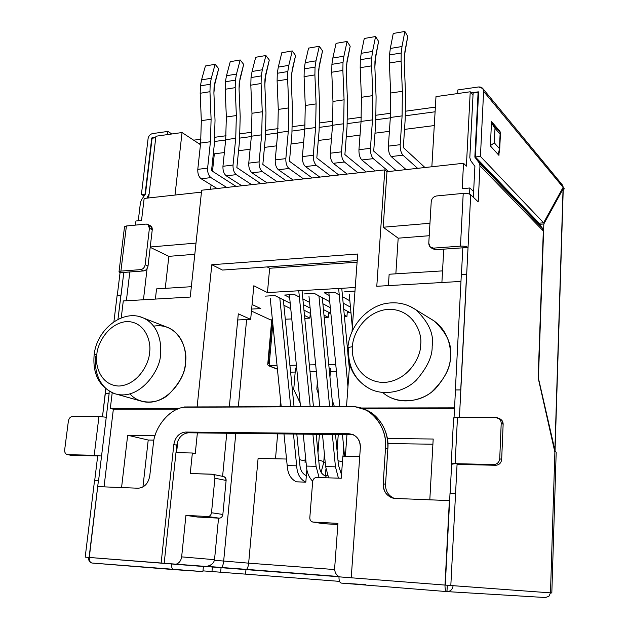 <?xml version="1.0" encoding="UTF-8"?>
<svg xmlns="http://www.w3.org/2000/svg" width="629" height="629" viewBox="0 0 629 629"><rect width="100%" height="100%" fill="white"/><g stroke="black" fill="none" stroke-linecap="round" stroke-linejoin="round"><path stroke-width="0.94" d="M435.991 96.622L470.233 91.779L473.016 95.034L470.233 91.779L435.991 96.622L431.848 166.764L435.991 96.622M155.921 136.234L182.04 132.538L200.462 144.686L182.04 132.538L175.011 195.053L182.04 132.538L155.921 136.234L148.641 197.954L155.921 136.234M213.38 153.209L214.332 153.838L213.38 153.209M214.418 560.353L223.672 561.037L235.812 433.302L223.672 561.037L248.652 563.159L258.094 458.392L248.652 563.159L334.659 569.552L248.652 563.159C248.29 566.352 247.582 568.419 246.529 569.371L338.842 576.518L246.529 569.371C247.582 568.419 248.29 566.352 248.652 563.159L223.672 561.037C223.295 564.347 222.595 566.501 221.589 567.492L246.529 569.371L221.589 567.492C222.595 566.501 223.295 564.347 223.672 561.037L214.418 560.353M238.328 406.829L246.615 319.556L238.328 406.829M251.639 309.067L260.783 308.603L251.639 309.067M270.58 319.87L251.451 311.048L270.58 319.87L272.404 319.791L270.58 319.87M275.494 458.785L277.664 433.751L275.494 458.785M280.007 406.735L280.565 400.264L280.007 406.735M355.243 287.508L267.443 292.579L253.833 285.763L267.443 292.579L269.66 268.253L267.191 266.916L269.66 268.253L267.443 292.579L355.243 287.508M252.064 304.491L260.783 308.603L252.064 304.491M285.299 319.218L291.77 318.927L285.299 319.218M304.774 318.353L309.885 318.125L304.483 315.459L309.885 318.125L304.774 318.353M290.755 308.674L283.899 305.293L290.755 308.674M265.336 296.125L274.944 295.583L290.213 303.249L274.944 295.583L265.336 296.125M303.964 310.152L310.671 313.517L303.964 310.152M324.218 317.488L328.252 317.307L323.99 315.129L328.252 317.307L324.218 317.488M310.136 308.061L303.422 304.633L310.136 308.061M289.647 297.596L284.638 295.04L294.419 294.49L299.38 297.069L294.419 294.49L284.638 295.04L289.647 297.596M302.856 298.869L309.578 302.36L302.856 298.869M323.455 309.57L330.862 313.415L323.455 309.57M344.433 316.584L346.941 316.473L344.291 315.074L346.941 316.473L344.433 316.584M330.311 307.683L322.897 303.76L330.311 307.683M304.302 293.932L314.272 293.373L329.738 301.7L314.272 293.373L304.302 293.932M343.741 309.232L351.013 313.148L343.741 309.232M350.447 307.117L343.159 303.131L350.447 307.117M329.14 295.441L324.344 292.807L334.502 292.241L339.251 294.891L334.502 292.241L324.344 292.807L329.14 295.441M342.561 296.739L349.858 300.811L342.561 296.739M344.771 291.667L354.976 291.093L344.771 291.667M325.924 468.935L325.366 476.216L325.924 468.935M306.866 469.234L305.828 482.152L296.44 481.838L305.828 482.152L306.866 469.234M286.533 459.036L258.094 458.392L286.533 459.036M347.334 311.166L346.941 316.473L347.334 311.166M338.025 460.672L342.451 461.883L338.025 460.672M328.645 312.267L328.252 317.307L328.645 312.267M318.714 460.169L323.793 461.521L318.714 460.169M310.278 313.321L309.885 318.125L310.278 313.321M299.357 459.587L305.946 461.285L299.357 459.587M211.816 264.715L222.477 270.061L357.217 260.587L222.477 270.061L211.816 264.715L357.697 254.022L211.816 264.715L197.129 406.924L211.816 264.715M144.151 198.45L201.461 192.136L144.151 198.45L141.533 220.441L135.943 220.999L135.447 225.111L135.943 220.999L141.533 220.441L144.151 198.45M201.665 190.225L384.814 169.885L386.984 171.701L463.526 163.273L466.38 166.127L470.233 91.779L466.38 166.127L463.526 163.273L386.984 171.701L384.814 169.885L201.665 190.225L190.233 297.061L123.284 300.937L121.24 317.897L123.284 300.937L190.233 297.061L201.665 190.225M126.366 300.756L129.826 271.932L126.366 300.756M104.037 486.862L113.354 409.204L110.319 408.41L112.214 392.74L110.319 408.41L179.839 408.292L110.319 408.41L113.354 409.204L177.575 409.125L113.354 409.204L104.037 486.862M143.451 299.766L147.076 268.646L143.451 299.766M150.237 246.985L196.004 243.101L150.237 246.985M357.697 254.022L352.028 331.365L357.697 254.022M349.606 364.356L346.508 406.578L349.606 364.356M360.582 408.001L454.547 407.844L360.582 408.001M460.971 281.422L376.787 286.281L384.814 169.885L376.787 286.281L460.971 281.422M153.657 326.16C178.895 322.001 188.456 350.636 185.327 362.909C185.201 372.761 179.572 383.368 168.454 394.721C156.558 404.942 138.506 404.18 130.054 393.903M430.307 318.62C447.416 328.047 451.142 345.942 450.364 356.384C450.922 367.336 444.703 379.208 431.691 392.016C417.64 403.606 394.745 403.582 382.754 392.488M148.216 440.033L127.671 435.244L121.57 487.561L127.671 435.244L148.216 440.033L153.932 440.119L148.216 440.033L142.932 487.035L148.216 440.033M155.072 435.582L127.671 435.244L155.072 435.582M174.422 564.323L176.089 564.189C179.179 563.167 181.034 560.73 181.647 556.869L185.932 515.371L207.853 516.527C209.842 516.378 211.061 515.112 211.509 512.745L214.906 478.205C214.921 475.846 213.97 474.518 212.044 474.203L190.249 473.519L192.372 453.006L175.971 452.66L192.372 453.006L190.249 473.519L212.657 474.297C214.253 474.934 215 476.232 214.906 478.205L211.509 512.745L222.855 514.459L226.118 480.454L214.906 478.205L226.118 480.454L222.855 514.459C222.414 516.794 221.211 518.037 219.246 518.178L207.853 516.527L185.932 515.371L181.647 556.869L214.52 559.684L218.546 518.147L214.52 559.684L181.647 556.869C181.034 560.73 179.179 563.167 176.089 564.189L206.1 566.438C211.022 565.613 213.829 563.356 214.52 559.684C213.829 563.356 211.022 565.613 206.1 566.438L174.422 564.323M339.613 576.879L341.531 577.029L339.613 576.879C336.248 575.26 334.597 572.343 334.659 568.144C334.597 572.343 336.248 575.26 339.613 576.879M312.983 522.046L312.527 521.976C310.671 521.307 309.767 519.884 309.814 517.714L312.676 481.452C313.1 478.999 314.398 477.67 316.576 477.474L341.248 478.244L342.876 456.151L359.725 456.505L342.876 456.151L341.248 478.244L316.576 477.474C314.398 477.67 313.1 478.999 312.676 481.452L309.814 517.714C309.845 520.222 310.938 521.669 313.093 522.054L337.946 523.359L334.659 568.144L337.946 523.359L313.093 522.054L323.306 523.705L337.859 524.476L322.653 523.595M473.629 191.593L469.847 187.969L469.533 194.086L469.847 187.969L462.189 188.731L463.526 163.273L462.189 188.731L469.847 187.969L473.629 191.593M345.376 456.206L346.956 434.49L345.376 456.206M339.393 576.793L203.426 566.328L339.393 576.793M168.847 256.341L150.197 247.331L168.847 256.341L194.809 254.281L168.847 256.341L165.246 288.341L168.847 256.341M155.387 299.082L156.55 288.892L155.387 299.082M191.342 286.698L156.55 288.892L191.342 286.698M238.32 313.84L229.318 406.853L238.32 313.84L250.664 319.375L253.833 285.763L250.664 319.375L237.731 319.957L250.664 319.375L238.32 313.84M226.77 433.2L222.595 476.342L226.77 433.2M389.752 397.151C403.661 404.628 423.797 400.335 435.095 389.115C445.654 377.03 450.749 366.117 450.364 356.384C452.259 344.857 446.904 333.087 434.309 321.081L415.785 309.712C407.608 304.169 398.511 301.967 388.51 303.099C370.072 304.813 349.818 323.644 347.876 347.64L352.531 346.618C352.24 335.729 363.704 311.481 388.47 309.24C413.261 309.028 422.57 333.166 420.659 344.558C421.273 355.794 408.921 381.143 383.619 382.511C358.632 381.685 350.612 357.5 352.531 346.618C350.612 357.5 358.632 381.685 383.619 382.511C408.921 381.143 421.273 355.794 420.659 344.558C422.57 333.166 413.261 309.028 388.47 309.24C363.704 311.481 352.24 335.729 352.531 346.618L347.876 347.64C347.09 366.251 354.331 379.94 369.593 388.691C383.855 396.38 404.604 391.859 416.288 380.183C427.225 367.603 432.508 356.281 432.162 346.194C434.152 334.235 428.695 322.072 415.785 309.712L410.163 306.433L415.785 309.712C428.695 322.072 434.152 334.235 432.162 346.194C432.508 356.281 427.225 367.603 416.288 380.183C404.604 391.859 383.855 396.38 369.593 388.691C350.99 378.658 347.711 359.348 348.718 348.647M114.509 393.62L140.629 400.948C166.253 409.141 186.671 375.843 185.327 362.909C186.671 353.128 184.022 335.171 168.769 327.858L143.703 318.125C123.386 308.375 96.693 329.116 94.138 354.905L96.866 354.363C97.22 344.755 107.417 323.377 126.657 321.529C145.794 321.474 151.605 342.766 149.513 352.767C149.364 362.65 138.514 384.869 118.952 386.049C99.736 385.294 94.806 363.971 96.866 354.363C94.806 363.971 99.736 385.294 118.952 386.049C138.514 384.869 149.364 362.65 149.513 352.767C151.605 342.766 145.794 321.474 126.657 321.529C107.417 323.377 97.22 344.755 96.866 354.363L94.138 354.905C92.526 374.113 99.311 387.016 114.509 393.62C140.574 401.97 161.653 367.525 160.364 354.182C161.802 344.087 159.216 325.578 143.703 318.125L140.589 316.961L143.703 318.125C159.216 325.578 161.802 344.087 160.364 354.182C161.653 367.525 140.574 401.97 114.509 393.62C96.732 386.89 94.091 366.306 95.781 356.077M197.38 432.886L195.249 453.666L192.372 453.006L195.249 453.666L197.38 432.886M197.545 517.03L185.932 515.371L197.545 517.03L219.246 518.178L197.545 517.03M211.501 566.705L210.22 565.243L211.501 566.705L221.589 567.492L211.501 566.705M223.562 476.538C225.324 477.018 226.173 478.315 226.118 480.454L225.449 477.726L223.562 476.538M429.811 499.819L433.192 439.026L387.315 438.46L433.192 439.026L429.811 499.819M387.873 443.555L432.909 444.216L387.873 443.555M176.576 452.676L177.818 440.992L176.576 452.676M441.896 282.523L443.76 249.115L441.896 282.523M429.961 223.264L383.187 227.234L398.181 238.179L429.23 235.718L398.181 238.179L383.187 227.234L386.984 171.701L383.187 227.234L429.961 223.264M388.392 285.613L389.147 274.244L388.392 285.613M395.853 273.819L398.181 238.179L395.853 273.819M442.549 270.879L389.147 274.244L442.549 270.879M454.492 408.787L363.122 408.897L454.492 408.787M357.099 262.167L269.66 268.253L357.099 262.167M219.246 518.178C221.211 518.037 222.414 516.794 222.855 514.459L211.509 512.745C211.061 515.112 209.842 516.378 207.853 516.527L219.246 518.178M138.27 220.763L140.448 202.53L141.517 199.763L145.464 194.031L152.084 138.231L155.748 137.72L152.084 138.231L145.464 194.031L141.517 199.763L140.448 202.53L138.27 220.763M85.19 557.137L94.554 480.414L85.19 557.137L89.294 557.459C89.129 560.691 90.041 562.546 92.031 563.034L174.021 569.63C172.142 569.143 171.277 567.209 171.426 563.828L89.294 557.459L203.411 566.493L202.908 571.588L92.031 563.034C90.041 562.546 89.129 560.691 89.294 557.459L98.423 480.556L89.098 557.443L85.19 557.137M94.712 480.422L97.699 455.946L94.712 480.422M67.468 454.641L67.177 454.586C65.314 453.863 64.48 452.259 64.677 449.774L68.372 421.108C68.978 418.246 70.417 416.665 72.697 416.367C70.417 416.665 68.978 418.246 68.372 421.108L64.677 449.774C64.543 452.676 65.589 454.303 67.798 454.673L94.208 455.286L98.973 416.437L72.697 416.367L98.973 416.437L106.254 417.255L109.155 393.314L105.334 393.353L102.496 416.65L105.735 388.769L105.185 393.314L109.155 393.314L98.58 480.58L94.554 480.414L98.58 480.58L101.552 456.033L94.208 455.286L67.798 454.673L70.998 455.294L97.699 455.946L70.063 455.113M113.912 321.726L117.128 295.402L113.912 321.726M117.285 295.394L120.053 272.719L117.285 295.394M123.819 272.373L117.969 319.343L120.894 295.174L117.128 295.402L121.043 295.229L123.803 272.443L120.053 272.719L143.632 270.934L140.739 269.629L120.91 271.091C118.732 271.351 118.441 271.893 120.053 272.719L119.03 271.673L120.91 271.091L140.739 269.629C143.097 269.165 144.56 267.529 145.142 264.746L149.411 228.233C149.482 225.528 148.381 224.144 146.109 224.073L126.405 225.984L146.109 224.073L147.846 224.435L149.411 228.233L145.142 264.746L148.019 266.059C147.445 268.842 145.983 270.462 143.632 270.934L123.819 272.373M109.249 391.222L109.006 393.274L109.249 391.222M430.716 247.386L432.422 248.683L435.653 249.705L433.57 248.117L430.33 247.095L428.781 243.234L431.235 201.602C431.738 198.473 433.523 196.586 436.581 195.957C433.523 196.586 431.738 198.473 431.235 201.602L428.781 243.234C428.923 246.371 430.519 247.999 433.57 248.117L460.467 246.136L463.219 193.386L436.581 195.957L463.219 193.386C466.632 193.189 469.132 193.653 470.704 194.778L478.205 201.846L479.966 165.781L479.086 162.762L542.497 228.311L479.086 162.762L474.895 157.171L538.731 223.342L474.895 157.171L538.691 223.216L474.856 157.03L478.095 92.369L478.567 92.919L478.095 92.369L473.118 93.068L469.816 157.596L470.681 160.592L474.895 166.331L473.346 197.262L474.895 166.331L470.681 160.592L469.816 157.596L473.118 93.068L478.095 92.369L474.895 157.171L479.086 162.762L479.966 165.781L543.314 230.969L538.149 377.825L554.88 452.172L550.477 592.864L453.1 585.685C452.526 589.499 450.482 591.464 446.967 591.598L447.282 585.544L446.967 591.598L341.225 583.091L446.967 591.598L545.437 597.534L548.881 596.323L550.477 592.864L551.822 592.966L550.477 592.864L554.896 451.528L556.193 452.117L551.822 592.966L556.193 452.117L554.896 451.528L550.477 592.864L548.881 596.323L545.437 597.534L446.967 591.598C445.607 591.103 444.947 588.925 444.994 585.064L351.234 577.792L360.346 447.659C360.582 441.613 358.121 437.241 352.955 434.553L348.969 433.751L353.412 434.749L188.488 432.791C182.135 433.53 178.227 437.674 176.765 445.214L164.193 563.262L174.453 564.056L161.134 563.034L173.832 444.522C175.302 436.958 179.226 432.799 185.586 432.052L348.969 433.751C356.313 434.702 360.103 439.333 360.346 447.659L351.234 577.792L444.994 585.064L449.365 500.598L444.994 585.064C444.947 588.925 445.607 591.103 446.967 591.598C450.482 591.464 452.526 589.499 453.1 585.685L445.269 585.088L450.01 493.403L445.269 585.088L450.82 585.52L457.063 464.375L450.82 585.52L550.477 592.864L554.88 452.172L538.149 377.825L543.314 230.969L479.966 165.781L478.205 201.846L470.704 194.778L459.445 417.373L460.829 389.941L455.365 389.949L461.332 274.448L455.365 389.949L460.727 389.894L466.592 274.126L461.332 274.448L466.687 274.205L468.039 247.433L462.818 247.818L461.434 274.441L462.818 247.818L468.039 247.433C466.443 246.442 463.911 246.01 460.467 246.136L433.57 248.117L435.653 249.705L462.818 247.818L435.653 249.705L431.691 247.873M450.12 493.403L451.63 464.273L450.12 493.403M454.036 417.656L455.467 389.996L454.036 417.656M559.944 183.519C562.019 184.053 563.073 185.327 563.112 187.34L543.598 222.815L539.139 223.177L475.359 156.975L539.139 223.177L543.598 222.815L480.43 156.401L483.615 91.347C483.418 88.304 481.751 86.841 478.614 86.959L457.865 89.931L457.668 93.556L457.865 89.931L478.614 86.959L482.781 88.5L483.615 91.347L563.112 187.34L483.615 91.347L480.43 156.401L543.598 222.815L563.112 187.34L562.192 184.729M490.368 145.936L491.516 121.57L500.039 131.453L500 132.287L500.039 131.453L499.347 131.532L500.039 131.453L491.516 121.57L490.368 145.936L498.962 155.379L490.368 145.936M499.041 153.5L498.962 155.379L499.041 153.5M475.359 156.975L478.37 91.842L471.16 92.856L478.606 92.054L475.359 156.975L480.43 156.401L475.359 156.975M152.454 133.615L167.927 131.406L171.89 133.977L167.927 131.406L167.558 134.59L167.927 131.406L152.454 133.615C150.111 134.229 148.656 135.888 148.09 138.584C148.656 135.888 150.111 134.229 152.454 133.615M193.63 140.181L201.005 139.174L193.63 140.181M214.898 137.271L226.039 135.746L214.898 137.271M240.081 133.828L251.718 132.239L240.081 133.828M265.91 130.297L278.065 128.638L265.91 130.297M292.406 126.673L305.089 124.943L292.406 126.673M319.587 122.954L332.835 121.145L319.587 122.954M347.499 119.14L361.329 117.246L347.499 119.14M376.15 115.225L390.593 113.244L376.15 115.225M405.579 111.199L435.37 107.119L405.579 111.199M144.143 195.981L141.407 194.487L148.09 138.584L141.407 194.487L144.143 195.981M151.738 138.073L145.37 194.227L141.407 194.487L145.095 194.078L151.738 138.073L152.493 138.176L151.738 138.073M155.795 137.295L151.951 137.837L155.795 137.295M435.095 111.789L405.391 115.791L435.095 111.789M390.318 117.82L375.938 119.762L390.318 117.82M361.038 121.767L347.271 123.622L361.038 121.767M332.521 125.603L319.343 127.38L332.521 125.603M304.758 129.346L292.147 131.044L304.758 129.346M277.711 132.986L265.635 134.614L277.711 132.986M251.356 136.54L239.791 138.097L251.356 136.54M225.662 140L214.591 141.486L225.662 140M200.604 143.373L198.827 143.609L200.604 143.373M149.136 193.787L148.09 196.397L148.782 196.775L148.09 196.397L146.864 198.151L149.136 193.787M538.691 223.216L538.707 222.737L538.691 223.216M542.497 228.311L538.731 223.342L542.497 228.311L543.314 230.969L542.497 228.311M457.063 464.399L495.77 465.279L493.796 464.556L455.121 463.659C451.811 463.628 450.647 463.832 451.63 464.273L455.121 463.659L493.796 464.556C497.232 464.249 499.206 462.315 499.725 458.738L501.219 423.333C500.999 419.802 499.206 417.853 495.841 417.467L457.48 417.365L495.841 417.467L499.568 419L500.794 420.848L501.227 422.932L499.725 458.738L501.667 459.484C501.148 463.038 499.182 464.973 495.77 465.279L457.063 464.399M455.475 493.6L450.01 493.403L455.475 493.6M184.297 406.955L184.281 407.246C169.924 408.347 154.286 427.083 153.303 444.176L149.765 475.956C148.247 483.552 144.387 487.64 138.191 488.222L97.88 486.618L138.191 488.222C144.387 487.64 148.247 483.552 149.765 475.956L153.303 444.176C154.286 427.083 169.924 408.347 184.281 407.246L355.566 406.554L184.297 406.955M449.365 500.598L395.185 498.443C387.448 497.193 383.454 492.279 383.195 483.709L385.514 448.076C387.889 428.829 372.234 407.859 355.527 406.877L364.663 409.558C378.076 415.14 387.063 432.925 385.514 448.076L383.195 483.709C383.037 490.518 386.002 495.251 392.079 497.893L395.185 498.443L449.365 500.598M363.704 409.141C378.493 413.237 389.666 432.304 387.841 448.823L385.553 484.306C385.38 490.966 388.266 495.652 394.194 498.357C388.266 495.652 385.38 490.966 385.553 484.306L383.195 483.709L385.553 484.306L387.841 448.823L385.514 448.076L387.841 448.823C388.36 431.274 381.426 418.482 367.037 410.462L363.704 409.141M341.225 583.091L365.48 584.64L341.225 583.091C339.644 582.596 338.897 580.512 338.984 576.84C338.897 580.512 339.644 582.596 341.225 583.091M339.534 581.377L202.978 570.865L339.534 581.377M564.37 188.865L563.23 189.368L564.37 188.865L563.065 187.426L564.37 188.865M203.426 566.328L245.978 569.544L245.585 573.884L245.978 569.544L221.07 567.673L220.637 572.178L221.07 567.673L212.405 567.004L211.973 571.486L212.405 567.004L203.426 566.328M563.057 188.936L562.184 189.014L563.057 188.936L543.833 223.979L563.057 188.936L554.88 450.089L538.172 377.078L554.88 450.089L563.057 188.936M540.059 223.106L539.423 224.254L540.059 223.106M539.478 224.325L543.833 223.979L538.463 377.078L543.833 223.979L539.478 224.325M554.88 450.089L554.408 450.081L554.88 450.089L554.754 451.52L555.014 451.009M562.255 188.897L562.648 188.975L562.255 188.897M351.234 577.792L338.984 576.84L351.234 577.784M341.531 577.029L338.984 576.84L341.531 577.029M348.969 433.751L185.586 432.052L188.488 432.791L351.407 434.545L348.969 433.751M185.586 432.052C179.226 432.799 175.302 436.958 173.832 444.522L176.765 445.214C178.227 437.674 182.135 433.53 188.488 432.791L185.586 432.052M173.832 444.522L161.134 563.034L164.193 563.262L176.765 445.214L173.832 444.522M88.579 557.404C88.437 560.51 89.538 562.381 91.881 563.018C89.538 562.381 88.437 560.51 88.579 557.404M494.315 142.869L499.45 148.593L500.094 134.174L494.992 128.285L494.315 142.869L490.384 145.621L494.315 142.869L494.992 128.285L500.094 134.174L499.45 148.593L494.315 142.869M498.286 154.64L499.45 148.593L499.623 151.33L498.286 154.64M500.141 132.46L500.094 134.174L500.141 132.46M491.453 122.812L493.105 124.306L494.992 128.285L491.453 122.812M174.021 569.63L202.908 571.588L203.411 566.493L171.426 563.828C171.277 567.209 172.142 569.143 174.021 569.63M460.727 389.894L455.365 389.949L460.727 389.894M453.603 418.018C453.651 417.593 454.948 417.373 457.48 417.365L455.121 463.659L457.48 417.365L453.603 418.018M499.033 418.544C501.745 419.496 503.114 421.391 503.145 424.237L501.667 459.484L503.145 424.237L501.219 423.333L503.145 423.836L502.076 420.597L499.63 418.725M460.467 246.136C463.911 246.01 466.443 246.442 468.039 247.433L470.704 194.778C469.132 193.653 466.632 193.189 463.219 193.386L460.467 246.136M105.334 393.353L109.155 393.314L105.334 393.353M94.208 455.286L101.552 456.033L106.254 417.255L98.973 416.437L94.208 455.286M124.495 226.967L126.405 225.984L120.91 271.091L126.405 225.984L124.495 226.967M148.955 225.528C151.219 225.599 152.32 226.983 152.257 229.671L148.019 266.059L152.257 229.671L149.411 228.233L152.257 229.671L150.457 225.772M499.725 458.738C499.206 462.315 497.232 464.249 493.796 464.556L495.77 465.279C499.182 464.973 501.148 463.038 501.667 459.484L499.725 458.738M145.142 264.746C144.56 267.529 143.097 269.165 140.739 269.629L143.632 270.934C145.983 270.462 147.445 268.842 148.019 266.059L145.142 264.746M210.613 189.235L211.077 184.84L210.613 189.235M212.484 171.465L214.332 153.838L212.484 171.465M434.285 125.564L404.518 129.393L434.285 125.564M389.398 131.335L375.002 133.183L389.398 131.335M360.04 135.109L346.264 136.878L360.04 135.109M331.459 138.781L318.274 140.479L331.459 138.781M303.634 142.358L291.015 143.978L303.634 142.358M276.524 145.842L264.447 147.398L276.524 145.842M250.114 149.238L238.556 150.724L250.114 149.238M224.364 152.548L214.332 153.838L224.364 152.548M310.215 314.091L310.726 314.068L310.215 314.091M328.566 313.234L330.359 313.156L328.566 313.234M347.247 312.369L349.386 312.275L347.247 312.369M290.598 372.148L295.19 372.061L290.598 372.148M310.026 371.778L316.348 371.66L310.026 371.778M330.39 371.393L336.405 371.283L330.39 371.393M349.504 364.018L348.914 364.034L349.504 364.018M335.737 364.325L328.747 364.482L335.737 364.325M315.679 364.765L309.35 364.906L315.679 364.765M296.377 365.197L289.914 365.339L296.377 365.197M277.051 365.63L269.086 365.803L277.405 369.042L269.086 365.803L277.051 365.63M329.085 367.965L330.602 368.618L329.085 367.965M295.528 368.059L296.66 368.036L295.528 368.059L293.735 389.359L295.528 368.059M268.276 363.452L272.192 319.799M272.829 323.99L269.086 365.803L267.695 364.844L269.086 365.803L272.829 323.99M214.064 87.179L213.899 92.872L214.906 82.588L218.688 68.663L215.118 64.3L211.297 78.263L201.547 79.883L200.423 85.851L210.188 84.255L211.297 78.263L210.188 84.255L209.96 91.7L211.1 119.235L210.424 141.737L207.617 168.147C207.444 172.488 208.553 175.64 210.951 177.614L226.731 187.442L210.951 177.614L201.146 178.762C198.733 176.804 197.608 173.667 197.789 169.35L200.635 143.05L201.327 120.666L200.195 93.265L200.423 85.851L201.547 79.883L205.416 65.982L215.118 64.3L218.688 68.663L214.064 87.179M217.068 188.519L201.146 178.762L217.068 188.519M236.087 186.404L211.548 170.64L214.316 144.348L215.032 120.257L213.899 92.872L215.032 120.257L214.316 144.348L211.548 170.64L236.087 186.404M319.422 434.199L317.975 452.66L319.422 434.199M293.735 389.359L300.135 402.945L293.735 389.359M305.395 455.703L304.963 461.033L305.395 455.703M304.876 462.111L306.032 462.134L304.876 462.111M316.285 435.441L316.387 434.167L316.285 435.441M296.44 481.83C290.763 479.133 287.681 473.716 287.194 465.578L283.97 433.813L287.194 465.578C287.681 473.716 290.763 479.133 296.44 481.83M281.226 406.727L270.25 298.547L281.226 406.727M306.347 475.65C302.345 473.826 300.167 470.012 299.821 464.202L296.794 433.955L299.821 464.202C300.167 470.012 302.345 473.826 306.347 475.65L306.189 475.634M294.058 406.696L283.349 299.805L294.058 406.696M279.803 298.02L290.724 406.704L279.803 298.02M293.46 433.916L296.668 465.822C297.155 474.007 300.214 479.447 305.828 482.144C300.214 479.447 297.155 474.007 296.668 465.822L287.194 465.578L296.668 465.822L293.46 433.916M211.297 78.263L215.118 64.3L205.416 65.982L201.547 79.883L211.297 78.263M210.188 84.255L200.423 85.851L200.195 93.265L209.96 91.7L210.188 84.255M211.1 119.235L209.96 91.7L200.195 93.265L201.327 120.666L211.1 119.235L201.327 120.666L200.635 143.05L210.424 141.737L211.1 119.235M207.617 168.147L210.424 141.737L200.635 143.05L197.789 169.35L207.617 168.147L197.789 169.35C197.608 173.667 198.733 176.804 201.146 178.762L210.951 177.614C208.553 175.64 207.444 172.488 207.617 168.147M404.313 56.398L404.243 62.617L404.919 51.421L407.741 36.403L404.864 31.45L402.01 46.515L390.326 48.457L389.5 54.927L401.2 53.009L402.01 46.515L401.2 53.009L401.113 61.139L402.356 91.307L402.096 115.893L400.193 144.694C400.107 149.443 401.027 152.933 402.945 155.174L417.617 168.328L402.945 155.174L391.175 156.55C389.225 154.325 388.29 150.85 388.384 146.132L390.342 117.474L390.633 93.021L389.398 63.01L389.5 54.927L390.326 48.457L393.243 33.463L404.864 31.45L407.741 36.403L404.313 56.398M406.106 169.594L391.175 156.55L406.106 169.594M424.952 167.518L403.331 147.563L405.21 118.912L405.477 92.597L404.243 62.617L405.477 92.597L405.21 118.912L403.331 147.563L424.952 167.518M402.01 46.515L404.864 31.45L393.243 33.463L390.326 48.457L402.01 46.515M401.2 53.009L389.5 54.927L389.398 63.01L401.113 61.139L401.2 53.009M402.356 91.307L401.113 61.139L389.398 63.01L390.633 93.021L402.356 91.307L390.633 93.021L390.342 117.474L402.096 115.893L402.356 91.307M400.193 144.694L402.096 115.893L390.342 117.474L388.384 146.132L400.193 144.694L388.384 146.132C388.29 150.85 389.225 154.325 391.175 156.55L402.945 155.174C401.027 152.933 400.107 149.443 400.193 144.694M239.201 83.114L239.044 88.878L240.011 78.468L243.682 64.402L240.192 59.959L236.48 74.073L226.487 75.732L225.402 81.77L235.411 80.135L236.48 74.073L235.411 80.135L235.199 87.667L236.355 115.547L235.733 138.325L233.029 165.057C232.864 169.445 233.957 172.645 236.292 174.65L251.702 184.667L236.292 174.65L226.243 175.829C223.877 173.832 222.784 170.656 222.949 166.284L225.693 139.677L226.338 117.01L225.19 89.263L225.402 81.77L226.487 75.732L230.245 61.681L240.192 59.959L243.682 64.402L239.201 83.114M241.795 185.767L226.243 175.829L241.795 185.767M316.812 389.107L317.37 382.102L316.812 389.107L318.589 394.54L316.812 389.107M260.823 183.652L236.866 167.589L239.531 140.99L240.192 116.601L239.044 88.878L240.192 116.601L239.531 140.99L236.866 167.589L260.823 183.652M329.958 377.007L330.602 368.618L329.958 377.007M332.159 399.855L334.392 406.609L332.159 399.855M338.268 434.403L337.058 450.655L338.268 434.403M324.383 453.879L323.715 462.567L325.232 462.598L323.715 462.567L324.383 453.879M312.692 481.279C308.87 477.254 306.779 472.19 306.425 466.073L303.233 434.026L306.425 466.073C306.779 472.19 308.87 477.254 312.692 481.279M300.513 406.688L289.371 294.773L300.513 406.688M321.104 472.214L323.715 462.567L321.104 472.214M327.678 475.736C322.591 476.074 319.744 472.395 319.155 464.689L316.159 434.159L319.155 464.689C319.548 470.995 321.859 474.848 326.089 476.239M313.454 406.656L302.038 290.582L313.454 406.656M298.759 290.771L310.191 406.664L298.759 290.771M312.904 434.128L316.08 466.325L306.425 466.073L316.08 466.325L312.904 434.128M319.1 477.553L316.08 466.325M236.48 74.073L240.192 59.959L230.245 61.681L226.487 75.732L236.48 74.073M235.411 80.135L225.402 81.77L225.19 89.263L235.199 87.667L235.411 80.135M236.355 115.547L235.199 87.667L225.19 89.263L226.338 117.01L236.355 115.547L226.338 117.01L225.693 139.677L235.733 138.325L236.355 115.547M233.029 165.057L235.733 138.325L225.693 139.677L222.949 166.284L233.029 165.057L222.949 166.284C222.784 170.656 223.877 173.832 226.243 175.829L236.292 174.65C233.957 172.645 232.864 169.445 233.029 165.057M374.955 61.147L374.868 67.287L375.599 56.233L378.579 41.38L375.584 36.521L372.565 51.413L361.195 53.308L360.315 59.7L371.715 57.837L372.565 51.413L371.715 57.837L371.605 65.856L372.824 95.616L372.494 119.88L370.442 148.318C370.339 153.004 371.291 156.44 373.296 158.642L388.604 171.528L373.296 158.642L361.84 159.978C359.804 157.793 358.844 154.38 358.947 149.718L361.062 121.421L361.416 97.283L360.197 67.68L360.315 59.7L361.195 53.308L364.277 38.479L375.584 36.521L378.579 41.38L374.955 61.147M375.183 170.954L361.84 159.978L375.183 170.954M396.27 170.679L373.712 151.125L375.741 122.836L376.087 96.866L374.868 67.287L376.087 96.866L375.741 122.836L373.712 151.125L396.27 170.679M372.565 51.413L375.584 36.521L364.277 38.479L361.195 53.308L372.565 51.413M371.715 57.837L360.315 59.7L360.197 67.68L371.605 65.856L371.715 57.837M372.824 95.616L371.605 65.856L360.197 67.68L361.416 97.283L372.824 95.616L361.416 97.283L361.062 121.421L372.494 119.88L372.824 95.616M370.442 148.318L372.494 119.88L361.062 121.421L358.947 149.718L370.442 148.318L358.947 149.718C358.844 154.38 359.804 157.793 361.84 159.978L373.296 158.642C371.291 156.44 370.339 153.004 370.442 148.318M264.974 78.947L264.825 84.781L265.752 74.246L269.298 60.03L265.894 55.509L262.309 69.772L252.064 71.478L251.018 77.579L261.279 75.897L262.309 69.772L261.279 75.897L261.09 83.523L262.254 111.765L261.68 134.826L259.093 161.881C258.944 166.331 260.005 169.571 262.293 171.615L277.303 181.828L262.293 171.615L251.977 172.818C249.674 170.789 248.597 167.566 248.754 163.139L251.388 136.21L251.977 113.267L250.814 85.167L251.018 77.579L252.064 71.478L255.696 57.27L265.894 55.509L269.298 60.03L264.974 78.947M267.144 182.953L251.977 172.818L267.144 182.953M286.164 180.838L262.836 164.468L265.383 137.547L265.988 112.85L264.825 84.781L265.988 112.85L265.383 137.547L262.836 164.468L286.164 180.838M343.67 447.211L343.017 456.159L343.67 447.211M328.621 477.851L325.625 466.576L322.465 434.23L325.625 466.576L328.621 477.851M319.768 406.641L308.996 296.416L319.768 406.641M341.516 474.698L338.457 465.177L335.493 434.372L338.457 465.177L341.516 474.698M332.812 406.609L322.307 297.698L332.812 406.609M318.919 295.874L329.627 406.617L318.919 295.874M332.309 434.332L335.454 466.828L338.426 478.158L335.454 466.828L325.625 466.576L335.454 466.828L332.309 434.332M262.309 69.772L265.894 55.509L255.696 57.27L252.064 71.478L262.309 69.772M261.279 75.897L251.018 77.579L250.814 85.167L261.09 83.523L261.279 75.897M262.254 111.765L261.09 83.523L250.814 85.167L251.977 113.267L262.254 111.765L251.977 113.267L251.388 136.21L261.68 134.826L262.254 111.765M259.093 161.881L261.68 134.826L251.388 136.21L248.754 163.139L259.093 161.881L248.754 163.139C248.597 167.566 249.674 170.789 251.977 172.818L262.293 171.615C260.005 169.571 258.944 166.331 259.093 161.881M346.367 65.77L346.264 71.832L347.051 60.911L350.188 46.224L347.082 41.451L343.906 56.185L332.835 58.033L331.908 64.347L343.002 62.53L343.906 56.185L343.002 62.53L342.868 70.448L344.079 99.814L343.686 123.764L341.484 151.848C341.374 156.464 342.357 159.852 344.433 162.015L358.082 172.849L344.433 162.015L333.284 163.312C331.168 161.173 330.178 157.808 330.296 153.209L332.552 125.265L332.969 101.442L331.766 72.225L331.908 64.347L332.835 58.033L336.067 43.362L347.082 41.451L350.188 46.224L346.367 65.77M347.122 174.068L333.284 163.312L347.122 174.068M366.102 171.961L344.889 154.592L347.059 126.665L347.467 101.017L346.264 71.832L347.467 101.017L347.059 126.665L344.889 154.592L366.102 171.961M343.906 56.185L347.082 41.451L336.067 43.362L332.835 58.033L343.906 56.185M343.002 62.53L331.908 64.347L331.766 72.225L342.868 70.448L343.002 62.53M344.079 99.814L342.868 70.448L331.766 72.225L332.969 101.442L344.079 99.814L332.969 101.442L332.552 125.265L343.686 123.764L344.079 99.814M341.484 151.848L343.686 123.764L332.552 125.265L330.296 153.209L341.484 151.848L330.296 153.209C330.178 157.808 331.168 161.173 333.284 163.312L344.433 162.015C342.357 159.852 341.374 156.464 341.484 151.848M291.408 74.67L291.274 80.575L292.163 69.913L295.575 55.549L292.265 50.941L288.805 65.361L278.293 67.106L277.287 73.279L287.815 71.557L288.805 65.361L287.815 71.557L287.642 79.278L288.821 107.889L288.31 131.233L285.841 158.626C285.7 163.123 286.738 166.418 288.963 168.493L303.548 178.911L288.963 168.493L278.38 169.736C276.131 167.668 275.085 164.397 275.227 159.915L277.743 132.656L278.277 109.422L277.106 80.968L277.287 73.279L278.293 67.106L281.8 52.757L292.265 50.941L295.575 55.549L291.408 74.67M293.13 180.067L278.38 169.736L293.13 180.067M312.141 177.952L289.474 161.26L291.903 134.008L292.446 109.014L291.274 80.575L292.446 109.014L291.903 134.008L289.474 161.26L312.141 177.952M344.535 456.19L342.451 434.442L344.535 456.19M339.786 406.593L328.865 292.556L339.786 406.593M349.315 368.272L348.529 359.922L349.315 368.272M347.735 351.517L341.759 288.286L347.735 351.517M338.638 288.467L347.955 386.796L338.638 288.467M288.805 65.361L292.265 50.941L281.8 52.757L278.293 67.106L288.805 65.361M287.815 71.557L277.287 73.279L277.106 80.968L287.642 79.278L287.815 71.557M288.821 107.889L287.642 79.278L277.106 80.968L278.277 109.422L288.821 107.889L278.277 109.422L277.743 132.656L288.31 131.233L288.821 107.889M285.841 158.626L288.31 131.233L277.743 132.656L275.227 159.915L285.841 158.626L275.227 159.915C275.085 164.397 276.131 167.668 278.38 169.736L288.963 168.493C286.738 166.418 285.7 163.123 285.841 158.626M318.526 70.275L318.416 76.258L319.249 65.471L322.528 50.949L319.32 46.263L316.002 60.832L305.207 62.625L304.239 68.876L315.05 67.106L316.002 60.832L315.05 67.106L314.893 74.922L316.088 103.903L315.632 127.545L313.297 155.277C313.171 159.845 314.178 163.178 316.332 165.293L330.461 175.916L316.332 165.293L305.466 166.567C303.288 164.468 302.266 161.142 302.4 156.605L304.79 129.008L305.269 105.483L304.082 76.652L304.239 68.876L305.207 62.625L308.58 48.119L319.32 46.263L322.528 50.949L318.526 70.275M319.784 177.103L305.466 166.567L319.784 177.103M338.779 174.996L316.819 157.973L319.123 130.384L319.603 105.067L318.416 76.258L319.603 105.067L319.123 130.384L316.819 157.973L338.779 174.996M352.326 327.198L349.237 294.207L352.326 327.198M316.002 60.832L319.32 46.263L308.58 48.119L305.207 62.625L316.002 60.832M315.05 67.106L304.239 68.876L304.082 76.652L314.893 74.922L315.05 67.106M316.088 103.903L314.893 74.922L304.082 76.652L305.269 105.483L316.088 103.903L305.269 105.483L304.79 129.008L315.632 127.545L316.088 103.903M313.297 155.277L315.632 127.545L304.79 129.008L302.4 156.605L313.297 155.277L302.4 156.605C302.266 161.142 303.288 164.468 305.466 166.567L316.332 165.293C314.178 163.178 313.171 159.845 313.297 155.277M223.885 476.609L212.657 474.297M482.781 88.5L562.357 184.926M563.246 188.959L555.053 450.726M392.079 497.893L393.966 498.325M364.663 409.558L367.037 410.462M500.432 133.403L499.662 150.488M493.105 124.306L500.252 132.585M453.611 417.892L451.229 463.958M124.526 226.676L119.03 271.673M498.522 418.199L500.448 419.118M147.846 224.435L150.685 225.89M277.42 369.231L268.394 365.716M271.744 319.815L267.695 364.844M305.757 482.136L297.383 481.853"/></g></svg>

